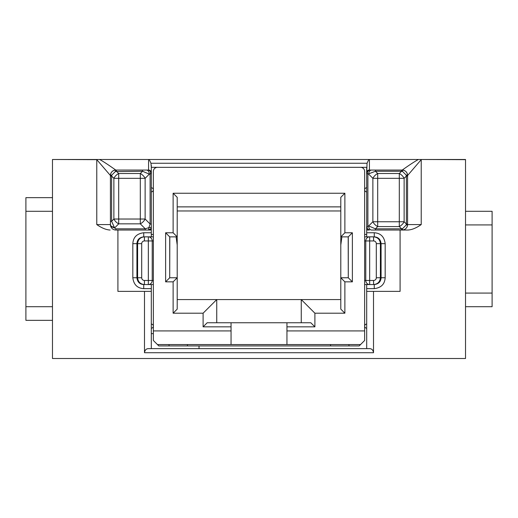<?xml version="1.0" encoding="UTF-8"?>
<svg xmlns="http://www.w3.org/2000/svg" width="518" height="518" viewBox="0 0 518 518"><rect width="100%" height="100%" fill="white"/><g stroke="black" fill="none" stroke-linecap="round" stroke-linejoin="round"><path stroke-width="0.78" d="M153.354 221.872L153.354 171.419A4.092 4.092 0 0 1 157.446 167.327L151.308 167.327L151.308 230.031L115.87 230.031C113.423 229.908 111.72 228.729 110.761 226.495L114.595 227.952L111.616 221.29L110.418 221.29L110.418 176.068L111.616 176.068L111.92 174.967L110.418 175.505L110.418 176.068L110.418 175.505C110.742 172.196 112.561 170.383 115.87 170.053L115.326 171.562L111.92 174.967M149.702 170.292A2.726 2.726 0 0 0 148.582 170.053L146.426 170.053A4.092 2.894 90 0 1 149.313 174.145L142.567 171.251L142.567 170.053L115.87 170.053A5.452 5.452 90 0 0 110.412 175.505L96.782 159.654L52.48 159.492L149.21 159.492L150.945 163.241L367.055 163.241L366.692 173.342L366.692 167.327L360.554 167.327A4.092 4.092 0 0 1 364.646 171.419L364.646 221.872M368.317 229.804A2.726 2.726 0 0 0 369.418 230.031L366.692 230.031L366.692 191.867A2.046 2.046 0 0 1 364.646 189.821A2.046 2.046 0 0 1 366.692 187.775M366.692 234.466L364.646 234.466M366.692 288.649L366.692 284.557L374.268 284.557L374.268 288.649L366.692 288.649L366.692 348.627M366.692 236.849L366.692 173.342L367.89 174.145L366.744 172.41L369.418 170.053L366.763 172.144A1.366 1.049 13.5 0 0 366.744 172.41L367.333 171.62L367.45 172.947M364.646 284.557L369.671 284.557A4.092 3.891 -90 0 1 365.779 280.471L365.779 240.941A4.092 3.891 -90 0 1 369.671 236.849L374.268 236.849L373.575 236.849L373.575 240.941A2.726 2.726 44.9 0 1 376.301 243.667L380.393 243.667C379.985 239.523 377.713 237.25 373.575 236.849L364.646 236.849M364.646 280.471L373.575 280.471L373.575 284.557C377.713 284.155 379.985 281.883 380.393 277.745L380.393 243.667L381.086 243.667C380.549 239.374 378.276 237.102 374.268 236.849L374.268 232.757C380.685 233.165 384.317 236.797 385.172 243.667L385.172 277.745C384.77 284.162 381.131 287.794 374.268 288.649M371.574 230.031L375.433 230.031L371.574 230.031A4.092 2.894 -90 0 1 368.686 225.945L375.433 228.833L375.433 230.031L402.13 230.031L400.084 230.031L400.084 291.375L366.692 291.375M151.308 348.627L151.308 284.557L143.732 284.557L143.732 288.649C137.309 288.235 133.67 284.602 132.828 277.745L132.828 243.667C133.236 237.238 136.875 233.605 143.732 232.757L151.308 232.757L151.308 224.3M385.172 243.667L381.086 243.667L381.086 277.745C380.827 281.753 378.554 284.026 374.268 284.557L369.671 284.557L369.671 240.941L364.646 240.941M364.646 340.468L364.646 171.419A4.092 4.092 0 0 0 360.554 167.346L157.446 167.346A4.092 4.092 0 0 0 153.354 171.439L153.354 340.468L157.446 344.554L360.554 344.554L364.646 340.468M360.554 344.554L359.194 345.92L158.806 345.92L157.446 344.554M348.97 344.554L348.97 345.92M340.792 299.572L177.208 299.572M344.878 313.202L340.792 309.116L340.792 277.765L344.878 281.85L344.878 313.202L314.892 313.202L314.892 326.839L286.946 326.839L286.946 330.924L364.646 330.924M348.193 236.868L348.277 277.765L348.284 236.868L340.792 236.868L344.878 232.776L344.878 193.246L340.792 197.339L340.792 277.765L348.284 277.765L352.376 281.85L344.878 281.85M340.792 244.969L341.906 236.868M176.094 236.868L177.208 244.969L177.208 309.116L173.122 313.202L173.122 281.85L165.624 281.85L165.624 232.776L173.122 232.776L173.122 193.246L344.878 193.246M173.122 193.246L177.208 197.339L177.208 244.969M169.03 345.92L169.03 344.554M153.354 330.924L231.054 330.924L231.054 344.554M157.446 167.346L360.554 167.327A4.092 4.092 0 0 1 364.646 171.419M150.945 163.241L151.308 167.327M151.308 232.757L151.308 236.849L148.329 236.849A4.092 3.891 90 0 1 152.221 240.941L152.221 280.471L153.354 280.471M150.55 172.947L150.667 171.62L151.237 172.144C150.848 171.057 149.967 170.357 148.582 170.053L151.237 172.144L150.11 174.145L151.308 173.342L151.308 165.151M153.354 284.557L148.329 284.557L148.329 280.471L152.221 280.471A4.092 3.891 90 0 1 148.329 284.557L144.425 284.557L144.425 280.471A2.726 2.726 -135 0 1 141.699 277.745L137.607 277.745C138.015 281.883 140.287 284.155 144.425 284.557M143.732 284.557C139.718 284.304 137.445 282.032 136.914 277.745L132.828 277.745M132.828 243.667L141.699 243.667A2.726 2.726 -40.2 0 1 144.425 240.941L144.425 236.849L143.732 236.849L144.425 236.849C140.287 237.25 138.015 239.523 137.607 243.667L137.607 277.745L136.914 277.745L136.914 243.667C137.173 239.646 139.446 237.374 143.732 236.849L143.732 232.757M153.354 236.849L144.425 236.849M148.582 230.031A2.726 2.726 0 0 0 151.308 227.305L151.016 228.542L148.582 230.031L148.893 227.616L145.293 228.833L140.307 223.847L140.307 219.03L145.131 219.03A6.818 3.937 135 0 1 140.307 223.847L118.693 223.847A6.818 3.937 -135 0 1 113.869 219.03L118.693 219.03L118.693 223.847L114.595 227.952L115.87 228.833L145.293 228.833L145.293 230.031L148.582 230.031M145.293 230.031L115.87 230.031A5.452 5.452 0 0 1 112.756 229.06A5.452 5.452 0 0 0 115.87 230.031L115.87 228.833M151.308 291.375L117.916 291.375L117.916 230.031M144.496 291.375L144.496 352.719C144.898 349.993 146.257 348.633 148.582 348.627L369.418 348.627C371.743 348.633 373.102 349.993 373.504 352.719L373.504 291.375M153.354 333.631L151.308 333.631M199.022 348.627L199.022 345.92M149.21 159.492L465.52 159.492L465.52 358.508L52.48 358.508L52.48 159.654M367.055 163.241L368.79 159.492M151.237 172.144L151.308 172.779A2.726 2.726 0 0 0 151.165 171.911M151.114 171.762A2.726 2.726 0 0 0 150.33 170.687M148.582 159.492L148.582 170.053L150.667 171.62A1.366 1.068 9.8 0 1 151.256 172.41L151.308 172.779M115.326 171.562L142.567 171.251L140.307 173.511A6.818 3.937 45 0 1 145.131 178.328L149.313 174.145L150.11 174.145L150.11 224.016L148.893 227.616L151.308 227.305L151.029 228.503M110.761 226.495L110.418 224.579C110.606 225.997 111.791 226.858 113.966 227.162M110.418 224.579L110.418 221.29L110.418 224.579A5.452 5.452 0 0 0 111.564 227.933A5.452 5.452 0 0 1 110.418 224.579L96.782 224.579C101.755 228.043 106.209 229.862 110.14 230.031M115.844 170.053A5.452 5.452 0 0 0 114.756 170.169A5.452 5.452 0 0 1 115.844 170.053M110.418 175.505A5.452 5.452 0 0 1 114.193 170.318A5.452 5.452 0 0 0 110.418 175.505L110.412 175.505M142.567 170.053L146.426 170.053M151.308 224.016L150.11 224.016L145.131 219.03L145.131 178.328L140.307 178.328L140.307 173.511L118.693 173.511L118.693 219.03L140.307 219.03L140.307 178.328L113.869 178.328A6.818 3.937 -45 0 1 118.693 173.511L116.433 171.251L116.433 170.053M99.637 159.492C106.222 163.021 117.592 171.484 115.864 170.053L115.87 170.053M407.86 230.031L402.136 230.031L407.86 230.031C411.752 229.875 416.207 228.062 421.218 224.579L421.218 159.654L407.588 175.505A5.452 5.452 -90 0 0 402.136 170.053L402.13 170.053C405.439 170.377 407.258 172.196 407.582 175.505L406.08 174.967L402.674 171.562L402.13 170.053L401.567 170.053L401.567 171.251L402.674 171.562M369.418 230.031L366.848 228.218L366.692 227.305A2.726 2.726 0 0 0 367.43 229.176M367.89 225.945L368.686 225.945L372.869 221.756L404.131 221.756A6.818 3.937 135 0 1 399.307 226.58L377.693 226.58A6.818 3.937 -135 0 1 372.869 221.756L372.869 178.328L368.686 174.145A4.092 2.894 -90 0 1 371.574 170.053L375.433 170.053L375.433 171.251L401.567 171.251L399.307 173.511L377.693 173.511L377.693 178.328L372.869 178.328A6.818 3.937 -45 0 1 377.693 173.511L375.433 171.251L367.89 174.145L367.89 225.945L366.848 228.218M371.574 170.053L369.418 170.053A2.726 2.726 0 0 0 368.369 170.26A2.726 2.726 0 0 1 369.418 170.053L369.418 159.492M368.24 170.318A2.726 2.726 0 0 0 367.372 170.972A2.726 2.726 0 0 1 368.24 170.318M367.333 171.024A2.726 2.726 0 0 0 366.964 171.594A2.726 2.726 0 0 1 367.333 171.024M366.841 171.879A2.726 2.726 0 0 0 366.692 172.779A2.726 2.726 0 0 1 366.841 171.879M418.369 159.492C411.26 163.364 400.479 171.439 402.136 170.053A5.452 5.452 0 0 1 407.323 173.834M366.692 328.179A2.046 2.046 0 0 1 364.646 326.133A2.046 2.046 0 0 1 366.692 324.093M465.52 293.078L492.1 293.078L492.1 224.922L465.52 224.922M492.1 224.922L492.1 211.292L465.52 211.292M465.52 306.708L492.1 306.708L492.1 293.078M406.08 174.967L406.384 176.068L407.582 176.068L407.582 175.505L407.582 224.016L406.384 224.016L406.08 225.123L402.667 228.555L402.13 230.031C405.439 229.707 407.258 227.888 407.582 224.579L407.582 224.016L407.582 224.579L406.08 225.123M407.582 175.485A5.452 5.452 0 0 0 407.472 174.398M402.156 230.031A5.452 5.452 0 0 0 403.244 229.921A5.452 5.452 0 0 1 402.156 230.031M403.807 229.772A5.452 5.452 0 0 0 405.335 228.995A5.452 5.452 0 0 1 403.807 229.772M407.582 224.579A5.452 5.452 0 0 1 406.546 227.778A5.452 5.452 0 0 0 407.582 224.579L421.218 224.579M401.567 230.031L401.567 228.82L402.667 228.555M375.433 170.053L402.13 170.053M399.307 173.511A6.818 3.937 45 0 1 404.131 178.328L399.307 178.328L399.307 173.511M52.48 306.708L25.9 306.708L25.9 320.344L52.48 320.344M52.48 197.656L25.9 197.656L25.9 306.708M52.48 211.292L25.9 211.292M151.308 234.466L153.354 234.466M151.308 187.775A2.046 2.046 0 0 1 153.354 189.821A2.046 2.046 0 0 1 151.308 191.867M151.308 324.093A2.046 2.046 0 0 1 153.354 326.133A2.046 2.046 0 0 1 151.308 328.179M216.744 322.746L216.744 299.572L203.108 313.202L173.122 313.202M203.108 313.202L203.108 326.839L231.054 326.839L231.054 330.924M352.376 281.85L352.376 232.776L344.878 232.776M165.624 232.776L169.716 236.868L169.716 277.765L165.624 281.85M173.122 281.85L177.208 277.765L169.716 277.765L169.807 236.868M231.054 326.839L231.054 322.746L207.2 322.746L203.108 326.839M301.256 322.746L301.256 299.572L314.892 313.202M314.892 326.839L310.8 322.746L286.946 322.746L286.946 326.839M348.284 236.868L352.376 232.776M340.792 210.968L177.208 210.968M330.568 345.92L330.568 344.554M187.432 344.554L187.432 345.92M177.208 206.876L340.792 206.876M169.716 236.868L177.208 236.868L173.122 232.776M286.946 330.924L286.946 344.554M231.054 322.746L286.946 322.746M369.671 236.849L369.671 240.941L373.575 240.941M366.692 232.757L374.268 232.757M151.308 288.649L143.732 288.649M153.354 240.941L144.425 240.941M144.425 280.471L148.329 280.471L148.329 236.849M141.699 243.667L141.699 277.745M111.616 176.068L113.869 178.328L113.869 219.03L111.616 221.29L111.616 176.068M96.782 224.579L96.775 159.492M465.52 159.654L421.212 159.492M373.504 352.719L144.496 352.719M366.692 226.742L367.379 226.742M401.567 228.82L375.433 228.833L377.693 226.58L377.693 178.328L399.307 178.328L399.307 226.58L401.567 228.82M404.131 178.328L406.384 176.068L406.384 224.016L404.131 221.756L404.131 178.328M385.172 277.745L376.301 277.745L376.301 243.667M376.301 277.745A2.726 2.726 134.7 0 1 373.575 280.471M369.412 170.053C368.045 170.014 367.165 170.707 366.763 172.144"/></g></svg>
